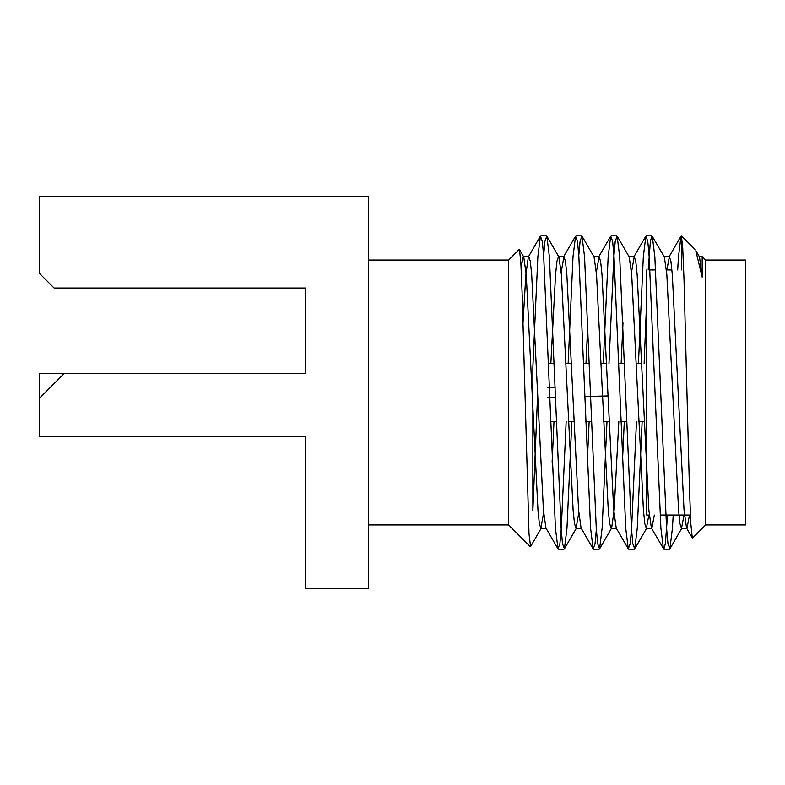 <?xml version="1.0" encoding="UTF-8"?>
<svg xmlns="http://www.w3.org/2000/svg" width="785" height="785" viewBox="0 0 785 785"><rect width="100%" height="100%" fill="white"/><g stroke="black" fill="none" stroke-linecap="round" stroke-linejoin="round"><path stroke-width="1.18" d="M695.795 250.7L702.183 277.164L699.513 256.97L695.863 250.66M684.039 515.038L681.508 528.403L679.957 523.615L678.574 510.191L666.857 274.809L664.365 256.97L651.923 235.804L650.382 241.329L648.204 269.962M648.881 515.038L646.349 528.403L644.809 523.615L643.425 510.191L631.709 274.809L629.207 256.97L617.147 236.128L615.234 241.329L613.841 256.793L608.974 363.534M622.996 322.9L621.141 363.534M618.835 421.466L614.125 510.191L611.633 528.03L611.201 528.403L609.66 523.605L608.267 510.191L596.551 274.809L594.059 256.97L581.999 236.128L580.125 240.956L578.78 255.439M587.847 322.9L585.983 363.534M578.78 512.733L576.053 528.403L574.502 523.615L573.119 510.191L561.403 274.809L558.91 256.97L546.841 236.128L544.976 240.956L543.632 255.439M558.478 256.597L556.928 261.385L555.544 274.809L550.834 363.534M543.632 512.733L540.894 528.403L539.354 523.615L537.97 510.191L526.254 274.809L523.752 256.97L519.503 249.62M523.32 256.597L521.083 266.92M541.336 528.03L530.582 546.595L529.002 533.869L522.153 293.776L520.828 262.318L519.474 249.63M673.216 515.038L672.431 528.207L669.88 548.872L667.957 543.671L666.573 528.207L654.847 256.793L652.296 236.128M646.732 299.203L644.122 363.534M642.15 421.466L637.273 528.207L634.722 548.872L632.808 543.671L631.415 528.207L619.699 256.793L617.147 236.128M606.991 421.466L602.124 528.207L599.573 548.872L597.65 543.671L596.266 528.207L584.55 256.793L581.999 236.128M571.843 421.466L566.976 528.207L564.425 548.872L562.502 543.671L561.118 528.207L549.392 256.793L546.841 236.128M537.627 394.06L532.858 510.456L532.858 367.154L537.862 256.793L540.414 236.128L528.344 256.97L525.852 274.809L523.016 322.802M702.183 268.107L702.006 269.962M689.495 515.038L686.963 528.403L686.532 528.03L684.039 510.191L672.323 274.809L670.93 261.385L669.389 256.597L666.857 269.962M654.347 515.038L651.815 528.403M667.535 515.038L665.366 543.671L663.816 549.196L651.383 528.03L648.881 510.191L637.165 274.809L635.781 261.395L634.241 256.597L631.503 272.267M624.301 421.466L622.436 462.1M636.468 421.466L631.601 528.207L630.208 543.671L628.285 548.872L616.225 528.03L613.733 510.191L602.016 274.809L600.623 261.385L599.083 256.597L596.355 272.267M589.152 421.466L587.288 462.1M596.355 529.561L595.01 544.044L593.136 548.872L581.077 528.03L578.584 510.191L566.868 274.809L565.475 261.385L563.934 256.597L561.206 272.267M553.994 421.466L552.13 462.1M566.162 421.466L561.295 528.207L559.901 543.671L557.988 548.872L545.928 528.03L543.426 510.191L531.71 274.809L530.326 261.395L528.786 256.597L528.344 256.97M702.183 277.164L702.183 256.597L699.298 256.597M694.872 249.287L681.39 235.804L681.017 236.128L678.466 256.793L677.681 269.962M663.443 548.872L660.891 528.207L649.175 256.793L647.782 241.329L645.869 236.128L643.317 256.793L638.44 363.534M628.285 548.872L625.733 528.207L614.017 256.793L612.634 241.329L610.71 236.128L608.159 256.793L603.292 363.534M593.136 548.872L590.585 528.207L578.869 256.793L577.485 241.329L575.562 236.128L573.011 256.793L568.144 363.534M557.988 548.872L555.437 528.207L543.72 256.793L542.327 241.329L540.414 236.128M681.39 269.962L681.39 235.804L682.714 247.864L684.01 279.509L689.475 489.555L690.849 524.027L692.272 537.862M705.646 260.061L745.75 260.061L745.75 524.939L705.646 524.939L705.646 260.061L702.183 256.597M649.283 515.038L646.732 515.038L646.732 269.962M519.16 249.502L508.602 260.061L508.602 524.939L530.346 546.684M305.61 453.151L305.61 436.568L39.25 436.568L39.25 398.437L64.007 373.689L305.61 373.689L305.61 331.849M305.61 436.568L305.61 588.554L368.489 588.554L368.489 196.446L39.25 196.446L39.25 273.18L54.106 288.036L305.61 288.036L305.61 373.689M64.007 373.689L39.25 373.689L39.25 398.437M547.714 397.455L555.407 397.259M584.854 396.523L608.002 395.944M547.714 387.545L555.103 387.731M681.939 528.03L669.88 548.872M646.791 528.03L634.722 548.872M611.633 528.03L599.573 548.872M576.484 528.03L564.425 548.872M669.389 256.597L664.149 256.597M634.241 256.597L628.991 256.597M599.092 256.597L593.843 256.597M563.934 256.597L558.694 256.597M528.776 256.597L523.536 256.597M686.963 528.403L681.508 528.403M651.599 528.403L646.349 528.403M616.441 528.403L611.201 528.403M581.292 528.403L576.053 528.403M546.144 528.403L540.894 528.403M681.017 236.128L668.957 256.97M645.869 236.128L633.799 256.97M610.71 236.128L598.651 256.97M575.562 236.128L563.502 256.97M686.532 528.03L692.233 537.882M558.361 549.196L564.042 549.196M593.519 549.196L599.2 549.196M628.667 549.196L634.349 549.196M663.816 549.196L669.497 549.196M540.786 235.804L546.468 235.804M575.935 235.804L581.616 235.804M611.093 235.804L616.765 235.804M646.241 235.804L651.923 235.804M705.646 524.939L692.586 538M660.106 515.038L690.408 515.038M649.96 269.962L655.642 269.962M666.465 269.962L671.921 269.962M701.613 269.962L702.183 269.962M508.602 260.061L368.489 260.061M508.602 524.939L368.489 524.939M644.171 421.466L638.715 421.466M626.548 421.466L620.866 421.466M609.023 421.466L603.557 421.466M591.399 421.466L585.718 421.466M573.874 421.466L568.409 421.466M556.241 421.466L550.56 421.466M641.875 363.534L636.419 363.534M624.566 363.534L618.894 363.534M606.726 363.534L601.261 363.534M589.417 363.534L583.736 363.534M571.578 363.534L566.113 363.534M554.269 363.534L548.587 363.534"/></g></svg>
